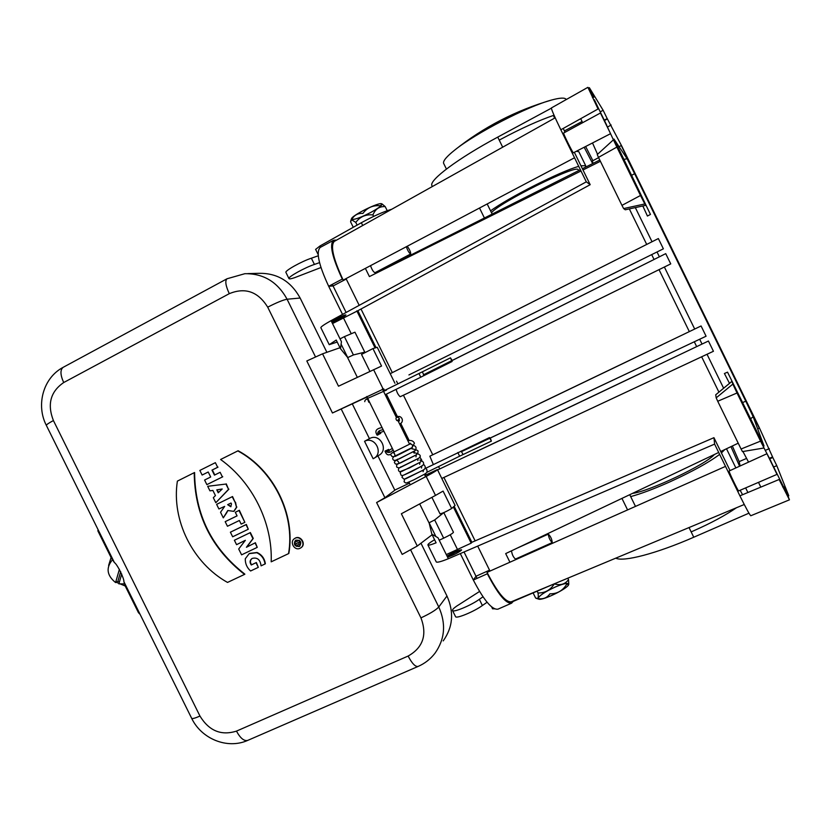 <?xml version="1.0" encoding="UTF-8"?>
<svg xmlns="http://www.w3.org/2000/svg" width="831" height="831" viewBox="0 0 831 831"><rect width="100%" height="100%" fill="white"/><g stroke="black" fill="none" stroke-linecap="round" stroke-linejoin="round"><path stroke-width="1.25" d="M382.073 427.56C376.142 428.547 374.49 431.092 377.139 435.174L380.764 433.325L379.528 431.829L379.59 432.733L383.88 431.237M396.875 420.548C395.701 419.146 395.691 418.014 396.844 417.131C399.462 417.629 400.033 418.897 398.568 420.933L396.875 420.548M592.41 97.289L593.947 97.082L592.648 97.809M604.22 120.079L607.243 118.646L604.314 120.266M607.129 118.469L603.14 110.284L589.356 87.691L588.441 88.179M551.358 108.186L497.748 137.105C457.912 158.482 429.44 179.932 431.819 185.438L432.182 186.175M564.384 130.945L582.074 121.513M600.2 111.853L603.14 110.284M499.234 140.127L501.02 139.161C521.328 128.327 539.007 120.35 554.038 115.218M621.256 145.581L629.119 161.65L621.256 145.581M600.491 113.099L610.567 133.677L600.491 113.099M751.515 412.166L759.326 428.194L751.515 412.166M767.003 453.84L777.006 474.376L767.003 453.84M783.145 486.042L779.956 479.695L779.333 479.934M770.939 461.506L779.956 479.695M771.043 461.465L763.627 447.275M763.969 447.899L760.552 441.126L741.075 449.01L742.436 451.555M737.024 392.99L732.838 384.099L716.187 397.862L717.724 401.259L737.024 392.99L760.552 441.126M715.74 394.777L731.997 381.325L732.838 384.099M731.997 381.325L735.549 388.295L734.916 388.617M756.127 432.058L756.771 431.736L763.897 445.852M750.611 418.782L753.156 416.705L763.959 445.811M753.156 416.705L745.791 401.196L742.665 402.526M631.633 175.31L634.614 173.689L745.791 401.196M634.614 173.689L627.083 158.711L623.873 159.438M614.067 139.203L627.083 158.711M614.119 139.182L621.162 154.223L620.497 154.545M641.844 198.194L642.488 197.871L645.978 205.288L625.276 209.786L623.634 208.571L644.804 203.959L645.967 205.288M644.804 203.959L640.504 195.482L621.952 205.371L623.634 208.571M597.25 154.597L598.486 157.381L616.862 147.087L640.504 195.482M616.862 147.087L613.455 139.868M613.652 140.356L606.547 125.086M597.084 106.991L597.666 106.659L606.64 125.034M597.666 106.659L594.456 99.886M750.84 515.739C749.842 515.189 746.196 508.562 739.912 495.837L779.114 479.487L789.45 499.826L784.36 486.8L782.999 487.371M782.844 487.059L784.36 486.8M773.744 466.98L776.777 465.64L788.785 495.806L788.027 496.128M776.777 465.64L772.809 457.517L769.755 458.816M769.475 458.255L772.57 456.936L772.809 457.517M772.57 456.936L758.89 426.76L621.827 146.235L607.243 118.646M593.635 96.604L587.891 87.338L598.06 108.986L560.842 129.771L586.312 181.844L331.07 320.641L341.437 341.697L340.492 348.708L336.223 340.056L329.232 344.678L337.209 342.06M650.465 214.45L647.401 216.05L650.465 214.45L618.43 148.063M759.617 437.013L727.53 372.143L724.403 373.535M716.187 397.862L715.72 394.787L731.986 381.294M621.952 205.371L598.486 157.381M741.075 449.01L717.724 401.259M762.276 486.509L760.822 487.111M748.554 462.119L742.935 451.513M760.801 487.08L758.495 482.354M597.551 154.296L592.524 142.994M582.645 122.687L580.692 118.688M340.045 338.871L344.398 336.638L353.404 354.941L364.3 352.251M375.955 347.451L357.87 310.711L332.504 323.56M374.999 347.784L356.821 310.867M586.312 181.844L590.187 184.69L357.87 310.711M320.88 327.726L320.828 327.632C321.036 326.697 324.454 324.37 331.07 320.641M331.995 322.521C338.861 319.613 343.504 317.089 345.935 314.949C344.979 314.783 341.603 316.216 335.797 319.249L331.611 321.742L345.229 314.949M590.187 184.69L574.387 152.364M560.842 129.771C554.454 116.579 551.306 109.297 551.4 107.947M564.987 132.295L563.273 128.41M610.567 133.677L573.359 152.811C572.382 152.25 562.805 132.835 563.615 133.043L600.418 113.016M443.775 512.623L434.675 519.946L443.65 538.166C449.789 535.206 453.061 533.222 453.446 532.224L443.796 512.613M453.497 507.242L471.177 543.162L471.863 542.3L454.297 506.609M471.177 543.162L446.299 554.578M471.863 542.3L713.943 437.677L714.608 444.107L448.345 558.733C441.313 561.579 437.303 562.66 436.296 561.985L427.934 545.011C427.612 544.336 429.835 542.57 434.582 539.724M447.577 557.175C453.56 555.118 458.182 552.792 461.444 550.205L461.569 549.8C458.245 550.112 453.404 552.2 447.026 556.064M447.4 556.822L455.668 552.241L461.444 550.215M730.044 470.575L713.943 437.677M740.151 490.269L742.582 494.725M739.912 495.837L714.608 444.107M777.006 474.376L738.655 490.913C738.354 491.796 728.299 470.865 729.099 471.011L766.971 453.705M427.934 545.011C428.547 545.479 431.268 544.741 436.109 542.809L431.86 534.198L438.02 537.771L448.345 558.733M748.949 513.174L693.76 537.231C656.178 553.716 623.136 562.161 615.781 558.152M390.227 373.68L658.36 238.559L400.978 368.31M604.449 120.537L607.399 118.906M732.35 445.977L739.175 461.61L740.12 465.973M730.958 446.642L739.59 466.212M584.203 147.295L592.669 163.582M585.658 146.536L592.887 160.695M593.168 163.333L592.274 161.027L598.611 157.641M783.166 487.714L784.495 487.153M691.143 531.882L693.812 530.729C711.056 523.094 725.276 515.438 736.453 507.751M574.533 157.765L343.182 280.12C333.189 258.659 330.229 245.747 334.28 241.406L555.191 117.815M744.254 504.49L511.335 601.779C505.705 602.568 497.613 592.773 487.039 572.382L725.505 466.388M660.063 269.13L408.104 393.021L670.742 263.894L665.724 253.642L423.405 374.843M658.349 238.549L663.377 248.822L408.935 374.937M642.82 205.974L647.422 216.029M724.455 373.586L729.504 383.351M437.438 470.034L708.438 341.022L713.445 351.284M461.267 451.732L706.08 336.223L701.084 325.97L429.845 456.188L433.335 464.529M408.104 393.021L400.199 396.709C398.319 395.099 396.979 392.648 396.169 389.334M451.513 360.841L452.209 360.498L450.464 357.839L452.074 361.495L420.766 377.191L418.949 373.514L422.377 371.821L423.987 375.477M385.21 394.725L420.766 377.191M452.074 361.495L452.209 360.498L665.724 253.642M439.225 540.212L443.65 538.166M435.569 535.902L429.097 522.772L431.86 534.198M429.097 522.772L434.675 519.946M344.398 336.638L354.951 332.182L364.664 351.897M353.404 354.941L347.732 357.579L340.492 348.708M341.427 344.772L347.732 357.579M489.625 438.301L490.29 437.989L489.49 437.594L425.607 468.331M719.636 454.391C708.729 462.524 692.14 471.686 669.879 481.866C654.07 488.908 641.002 493.811 630.677 496.595M724.798 449.561L721.412 452.957M632.526 493.375C649.177 491.433 706.018 464.498 714.4 454.505M552.241 542.591C550.122 540.617 548.792 537.813 548.263 534.198L548.346 534.104C550.662 536.421 551.961 539.246 552.241 542.591L515.5 559.055C513.381 557.372 512.052 554.63 511.512 550.828M509.922 562.213L505.684 553.591L718.701 452.459M517.973 558.64L517.692 558.068M723.624 388.222L707.025 354.266M702.039 344.076L699.671 339.235M694.695 329.045L664.374 267.011M659.388 256.821L657.02 251.959M652.034 241.759L635.331 207.605M629.337 208.903L646.715 244.449M651.681 254.598L654.07 259.49M659.025 269.639L689.335 331.631M694.29 341.77L696.679 346.641M701.634 356.779L718.908 392.128M407.252 246.236C409.673 249.612 410.805 252.198 410.68 253.985L374.947 272.713C373.348 271.945 371.873 269.587 370.543 265.65M377.295 272.641L376.859 271.716M581.004 170.978L369.411 276.578L365.38 268.382M377.014 272.038L580.391 169.721M582.386 168.724L599.785 160.03M738.229 443.193L720.706 451.513M477.7 546.102L489.989 571.074M346.049 278.614L359.2 305.341M361.059 309.122L392.325 372.631M396.512 381.138L397.862 383.891M403.482 395.317L432.764 454.806M438.55 466.565L439.724 468.954M443.91 477.451L475.062 540.732M600.398 161.297L582.998 169.981M578.646 170.594L578.127 169.607C576.122 164.382 498.922 202.837 491.495 212.736M580.952 165.805L585.658 165.66L585.512 167.166M490.57 210.866C508.25 197.726 561.309 170.916 578.75 166.387M585.689 165.701L578.833 151.709L576.444 151.304M410.68 253.985C409.153 253.091 407.699 250.671 406.317 246.734M393.977 451.721C388.16 455.139 391.754 454.91 391.879 456.479L393.655 456.707L411.968 447.66C413.09 445.343 412.425 444.118 409.984 443.972L409.849 444.055M391.006 454.058C388.326 455.752 386.332 454.786 385.013 451.16L388.69 449.394L389.116 451.285L388.503 450.734L392.325 448.387M706.08 336.223L490.28 437.989L491.37 441.116L489.49 437.594M443.879 163.852L443.567 163.229C443.027 160.819 446.725 156.457 454.661 150.131C475.342 133.334 527.768 106.191 551.763 99.98C559.865 97.788 564.633 97.528 566.046 99.221M333.439 240.325L320.215 247.42C315.873 251.803 318.689 264.757 328.671 286.259L342.299 279.081C332.265 257.527 329.315 244.605 333.439 240.325L336.586 240.117M513.485 600.875L511.688 603.129C506.079 604.023 497.966 594.227 487.35 573.764L473.327 580.038C483.933 600.429 492.16 610.131 497.987 609.144L511.688 603.129M332.286 284.347L346.112 312.456M346.247 279.029L333.065 285.968L328.671 286.259L342.528 314.409M460.301 553.581L473.327 580.038L475.986 576.247L477.056 578.366M383.745 388.908L384.514 390.456M386.342 394.174L397.53 416.892M400.687 423.322L409.132 440.472M425.472 473.649L426.023 474.771M464.041 551.981L475.986 576.247L489.542 570.17M504.074 599.473L504.479 598.777M332.41 247.503L331.579 247.472M351.617 219.768L355.793 222.428C359.958 216.746 365.661 214.242 372.901 214.907C375.394 208.996 379.507 206.233 385.21 206.618L382 203.896L380.432 205.766C373.015 205.06 367.177 207.625 362.898 213.442C357.164 213.027 353.05 215.821 350.589 221.825L350.879 220.516M353.268 227.279L350.589 221.825M351.44 218.896L351.513 218.688C352.437 215.094 379.331 201.86 381.741 203.813C382.665 204.997 379.081 207.833 370.99 212.321C361.381 217.286 354.972 219.675 351.783 219.477M357.112 225.118L355.793 222.428M373.628 216.392L372.901 214.907M387.215 210.69L385.21 206.618M536.525 598.424L535.621 598.029C541.916 599.857 546.684 598.445 549.925 593.822C557.071 593.916 562.618 590.81 566.555 584.484L568.788 584.162L568.508 579.612C565.267 584.203 560.52 585.637 554.287 583.892C550.434 590.052 545.011 593.085 538.031 592.981C538.509 596.367 538.311 598.185 537.428 598.434M538.052 598.538C539.101 595.702 544.814 591.869 555.201 587.039C563.865 583.414 568.362 582.531 568.705 584.38C568.653 588.13 542.674 600.906 538.706 599.141L538.55 599.089M567.802 578.189L568.508 579.612M537.304 591.506L538.031 592.981M533.232 593.178L535.621 598.029M319.54 262.627L314.43 264.435C304.946 267.53 287.817 277.035 288.939 278.551C289.219 279.164 291.099 278.873 294.59 277.689L320.963 267.53M318.263 255.782L311.365 258.212C301.85 261.256 284.742 270.792 285.906 272.381L285.957 272.495M391.754 209.246C383.268 211.76 373.129 216.257 361.35 222.739L319.977 245.976L315.624 249.404M479.56 591.464L456.479 606.246C453.466 608.385 452.157 609.829 452.552 610.556C453.269 612.779 471.291 605.238 479.342 599.328L482.998 596.803M455.502 616.55L455.565 616.685C456.312 618.97 474.356 611.471 482.385 605.508L487.091 602.246M492.554 608.759L494.518 608.843M513.194 601.415L554.724 583.653M382.603 389.427L332.462 412.986L306.816 360.966L322.553 353.819L338.508 386.207L381.543 366.055L372.942 348.584L377.232 347.285L394.933 383.247M369.899 371.426L361.527 354.422L372.942 348.584M340.004 347.722L322.553 353.819M367.042 397.052L332.462 412.986M432.13 534.738L417.276 546.029L401.363 513.755L435.517 495.411L426.168 476.433C433.803 472.372 437.553 470.076 437.407 469.536L424.953 475.436M426.168 476.433L376.609 502.537L384.919 497.727L395.276 489.875L409.454 483.143M435.517 495.411L443.089 491.09L451.669 508.51L455.076 505.425L437.438 469.608M440.015 513.818L440.035 513.859C442.476 513.371 446.351 511.595 451.669 508.51M267.707 307.169C258.077 291.629 245.27 287.131 229.294 293.665L63.696 382.54C50.494 391.619 47.066 404.292 53.413 420.559L199.97 716.062C209.038 730.885 221.202 735.902 236.471 731.114L408.125 656.054C423.072 647.567 427.342 634.842 420.943 617.88L267.707 307.169C276.609 302.609 283.059 299.96 287.079 299.222C277.575 281.958 263.51 273.441 244.885 273.69L227.05 278.759L63.208 367.302C43.077 377.825 35.847 405.123 46.349 425.389L114.387 562.545L98.151 529.825L97.829 530.791L111.385 558.11L114.377 562.525C117.566 564.561 124.525 579.425 123.861 581.627L140.075 614.327L138.465 612.696L125.211 585.99L116.184 582.24M199.97 716.062C195.108 718.181 192.345 718.94 191.681 718.348L123.861 581.627L125.211 585.99M298.745 542.591L297.727 542.726L298.62 543.287L298.745 542.591M298.059 542.57L298.755 543.142M296.459 546.351L295.628 544.669L296.906 543.349L295.254 543.9L294.558 542.498L298.921 540.43L300.282 543.588L299.7 544.731L297.914 544.596L296.459 546.351L297.571 545.105M298.921 540.43L294.558 542.498M299.222 540.233L299.96 542.55M300.261 542.342L299.887 544.585M296.594 546.247L299.856 546.112M295.711 540.192C293.883 542.279 294.101 544.253 296.345 546.123M299.212 546.518L299.69 546.237C301.892 541.864 300.552 539.859 295.67 540.223C293.25 544.305 294.423 546.403 299.212 546.518M300.084 548.273C294.454 551.244 289.105 541.698 294.631 538.55C300.022 534.832 306.327 544.263 300.843 547.826L300.084 548.273M294.621 538.561L294.932 538.343C300.323 534.624 306.629 544.045 301.134 547.619M256.041 562.743L258.316 567.344L250.588 570.99C246.932 567.677 245.166 563.595 245.28 558.754L249.196 553.633L256.769 552.719C261.495 554.994 264.258 558.744 265.037 563.979L261.069 565.849C260.238 559.606 257.267 557.134 252.146 558.432C249.757 560.146 249.466 562.338 251.284 564.997L256.364 562.525L258.316 567.344M249.529 553.415L257.101 552.501C261.838 554.755 264.59 558.515 265.359 563.75L265.037 563.979M252.157 558.432C250.048 560.187 249.871 562.307 251.616 564.768L251.284 564.997M251.616 564.768L256.364 562.525M238.705 549L245.363 540.306L236.565 544.669L234.384 540.243L250.017 532.733L252.936 538.644L246.412 547.276L255.055 542.923L257.246 547.369L241.592 554.838L238.705 549M250.017 532.733L234.384 540.243M250.349 532.536L253.268 538.436L246.745 547.068L255.055 542.923M255.377 542.716L257.246 547.369M230.395 532.193L246.018 524.652L248.292 529.254L232.659 536.784L230.395 532.193L246.35 524.454L248.292 529.254M225.18 521.66L237.084 515.874L235.298 512.27L238.996 510.463L244.865 522.325L241.156 524.112L239.359 520.497L227.455 526.262L225.18 521.66L237.074 515.854M238.996 510.463L235.298 512.27M239.338 510.276L244.865 522.325M231.485 503.877L231.018 503.025L227.663 504.666L230.779 506.744L231.485 503.877M228.016 504.5L230.976 506.63M220.537 512.27L224.661 506.401L218.896 508.956L216.621 504.355L232.202 496.709L235.152 502.381L236.503 507.201L233.76 511.366L227.787 510.504L223.3 517.858L220.537 512.27M232.202 496.709L216.621 504.355M232.545 496.533L235.152 502.381M235.495 502.194L236.503 507.201M236.845 507.014L234.01 511.231M227.954 510.65L226.593 512.602M226.946 512.415L223.3 517.858M222.209 489.002L216.787 489.864L218.231 492.793L222.209 489.002M217.192 489.802L218.532 492.503M215.437 495.588L212.892 490.435L209.942 490.851L207.688 486.291L225.939 484.058L228.556 489.334L215.821 502.724L213.328 497.696L215.437 495.588M225.939 484.058L207.688 486.291M226.292 483.891L228.556 489.334M228.899 489.168L215.821 502.724M210.69 476.994L208.217 471.998L202.12 475.041L199.845 470.429L215.364 462.67L217.649 467.292L211.978 470.128L214.45 475.124L220.132 472.299L222.417 476.932L206.867 484.639L204.592 480.038L210.69 476.994M208.228 472.018L202.12 475.041M217.649 467.292L215.364 462.67M218.013 467.136L211.978 470.128M212.341 469.972L214.803 474.948M222.417 476.932L220.132 472.299M222.77 476.765L206.867 484.639M237.78 450.89C273.181 469.847 295.4 514.306 288.544 553.633L271.186 561.829C272.724 522.928 252.479 482.271 220.599 459.491L238.123 450.755C273.503 469.692 295.701 514.119 288.856 553.415L288.544 553.633M244.532 574.398L227.517 582.427C192.792 563.106 171.3 520.268 177.377 481.118L194.225 472.683C194.599 514.576 211.365 548.481 244.532 574.398L244.875 574.159C211.728 548.273 194.973 514.389 194.599 472.527L194.225 472.683M443.214 640.888C452.926 627.176 454.173 612.218 446.964 596.004L420.964 543.235M376.609 502.537L402.183 554.402L417.276 546.029M326.884 352.302L300.136 298.038C290.933 281.325 277.294 273.087 259.22 273.316L247.794 273.607M373.15 458.743L364.549 441.292C374.771 435.756 384.026 453.134 373.69 458.463L373.15 458.743M374.127 458.193L378.905 455.284C389.074 450.038 379.975 432.941 369.909 438.394L369.431 438.654L352.479 404.261M364.549 441.292L369.431 438.654M394.839 490.207L377.918 455.887M108.612 565.475L111.094 557.528M124.847 583.881L118.875 583.871L121.71 573.992M119.404 582.012L117.909 581.285L115.592 582.573C106.7 575.312 105.745 567.625 112.704 559.512M115.592 582.573L119.394 569.287M120.682 571.614L117.909 581.285M383.164 429.783C378.811 430.209 377.045 431.954 377.876 435.018M592.534 97.559L593.801 96.853M502.682 147.18L497.748 137.105M343.525 318.034L351.118 333.449M450.236 534.749L457.351 549.198M693.76 537.231L689.024 527.56M620.944 155.449L621.723 155.033M611.169 125.014L607.586 126.977M739.175 461.61L746.664 458.39M765.486 450.288L769.309 448.647M769.631 458.587L772.716 457.279M756.314 430.458L755.514 430.811M621.941 498.403L627.582 509.912M479.518 208.01L484.286 217.732M457.819 452.521L459.616 456.198L426.968 472.278M393.094 449.935C390.051 453.02 387.558 453.279 385.605 450.714M463.064 454.536L461.163 451.025M334.986 240.024L332.358 241.426M512.997 601.779L509.621 603.264M311.365 258.212L314.43 264.435M319.977 245.976L320.589 247.223M361.35 222.739L362.711 225.502M479.342 599.328L482.385 605.508M373.607 369.681L382.977 388.7M227.05 278.759C224.869 280.712 225.617 285.687 229.294 293.665M63.208 367.302C60.071 369.743 60.237 374.823 63.696 382.54M46.339 425.368C46.422 424.641 48.78 423.031 53.413 420.559M247.773 740.379C244.085 741.325 240.325 738.24 236.471 731.114M410.566 549.748L438.778 606.994C446.226 623.738 444.959 639.164 434.956 653.28C430.458 659.087 424.859 663.46 418.17 666.41C415.427 667.023 412.072 663.574 408.125 656.054M446.964 596.004L438.778 606.994C435.922 610.047 429.97 613.673 420.943 617.88M341.167 408.945L384.919 497.727M300.136 298.038L287.079 299.222L315.551 356.998M379.538 432.93L378.614 433.169L379.538 432.93M396.844 417.131C400.729 414.222 405.383 421.213 399.773 424.101M398.568 420.933L399.534 420.829L398.548 419.385L397.82 420.341M742.436 451.597L764.032 447.992M597.229 154.587L613.434 139.805M593.853 100.312L594.425 99.782M625.276 209.786L645.978 205.288M782.459 486.291L783.238 486.177M764.011 445.998L763.274 446.6M614.047 139.089L613.403 139.244M329.232 344.678L320.828 327.632M432.359 186.528L431.819 185.438M727.53 372.143L724.393 373.535M551.337 107.978L587.829 87.369M750.767 515.76L789.377 499.857M408.925 374.937L640.078 260.332M441.791 478.448L713.434 351.274M472.195 453.591L654.703 366.679M662.016 344.782L455.367 444.014M757.685 428.921L759.326 428.194M619.095 146.682L621.224 145.539M747.89 492.513L745.636 487.901M735.861 467.915L726.491 448.761M629.742 494.694L635.486 506.401M492.056 213.889L487.184 203.959M517.256 548.096L548.346 534.104M347.524 357.423L357.33 377.336M366.772 396.491L394.102 451.991M408.925 482.073L410.265 484.805M419.686 503.918L429.108 523.052M364.175 352.001L364.487 352.635M382.385 388.991L396.387 417.422M398.153 421.005L409.569 444.201M424.361 474.241L425.586 476.734M450.464 357.839L422.377 371.821M383.382 391.017L418.949 373.514M366.159 399.441C367.177 398.589 368.05 399.524 368.746 402.214M386.54 390.04L370.668 397.062C366.596 398.558 364.622 400.106 364.757 401.685M405.715 478.812L423.654 469.837L423.104 471.676M403.752 475.114L421.816 466.087L421.483 468.05M401.872 471.374L419.987 462.327L419.645 464.311M399.991 467.645L418.159 458.577L417.816 460.592M398.111 463.916L416.331 454.817L415.978 456.863M398.08 463.688L397.914 463.812C399.472 462.971 398.963 461.756 396.408 460.135L414.513 451.056L414.15 453.144M404.614 479.196L404.084 481.762L405.497 482.904C406.941 482.593 403.689 484.39 413.838 479.851C425.773 473.369 425.285 474.221 427.082 472.039L426.854 469.557L425.295 468.154M402.744 475.457L401.965 477.316L404.136 479.248L422.221 470.626C425.597 469.068 426.168 467.095 423.945 464.726L423.457 464.415M400.937 471.707L400.199 472.797L401.072 475.176C402.318 475.519 400.708 476.693 411.667 471.53C424.007 464.996 423.717 465.09 423.592 463.199C423.55 462.057 422.304 461.008 419.873 460.052M400.874 466.856L398.714 468.362C398.153 470.159 398.537 471.281 399.877 471.707L409.506 467.915L420.59 461.963L421.753 460.094L419.759 456.946M394.351 456.271L394.185 456.385C395.182 456.354 395.172 455.222 394.143 452.988L392.429 452.718L409.984 443.972M397.924 463.781C396.678 464.685 396.304 465.807 396.813 467.147L399.025 467.967L418.782 458.182C421.899 455.99 420.185 454.1 413.661 452.5M397.644 459.179C394.818 461.008 393.832 462.244 394.694 462.888C395.224 463.096 394.247 465.62 401.072 462.638L416.03 454.983L417.764 453.518L418.003 451.638C418.658 450.693 416.601 449.748 411.833 448.782M395.816 455.461C393.032 457.019 392.107 458.369 393.021 459.501C393.655 460.156 393.614 461.475 399.659 458.681L415.24 450.568C416.674 448.075 416.227 446.413 413.9 445.582M395.286 456.427L412.249 447.836M388.285 450.672L387.526 451.285L388.285 450.672M412.031 447.618L414.42 443.214C413.339 440.887 411.2 440.046 408 440.679M409.891 444.024L410.483 443.224L410.441 443.827M491.37 441.116L459.616 456.198M554.651 118.106L553.353 115.447M446.424 169.057L443.567 163.229M454.65 150.141C483.517 127.122 515.885 110.398 551.763 99.98M498.081 592.181L498.6 591.952M351.513 218.688L350.755 220.869M538.706 599.141L536.286 598.341M288.939 278.551L285.906 272.381M318.159 254.566L315.593 249.342M452.552 610.556L455.565 616.685M491.651 606.931L492.586 608.843M431.902 497.354L440.035 513.859M191.681 718.348C201.393 738.769 227.206 749.593 247.721 740.4M247.856 740.338L418.066 666.452"/></g></svg>
